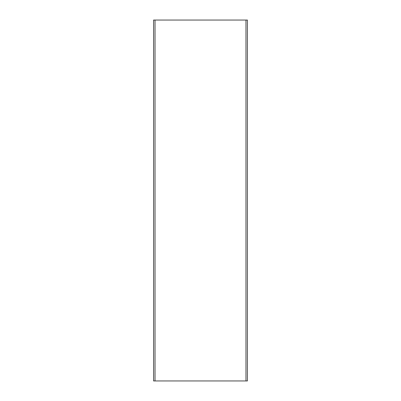 <?xml version="1.0" encoding="UTF-8"?>
<svg xmlns="http://www.w3.org/2000/svg" width="401" height="401" viewBox="0 0 401 401"><rect width="100%" height="100%" fill="white"/><g stroke="black" fill="none" stroke-linecap="round" stroke-linejoin="round"><path stroke-width="0.6" d="M153.583 20.05L153.583 380.95L153.583 20.05L247.417 20.05L247.417 380.95L247.417 20.05M153.583 380.95L247.417 380.95M155.027 380.95L155.027 20.05M245.973 380.95L245.973 20.05"/></g></svg>
